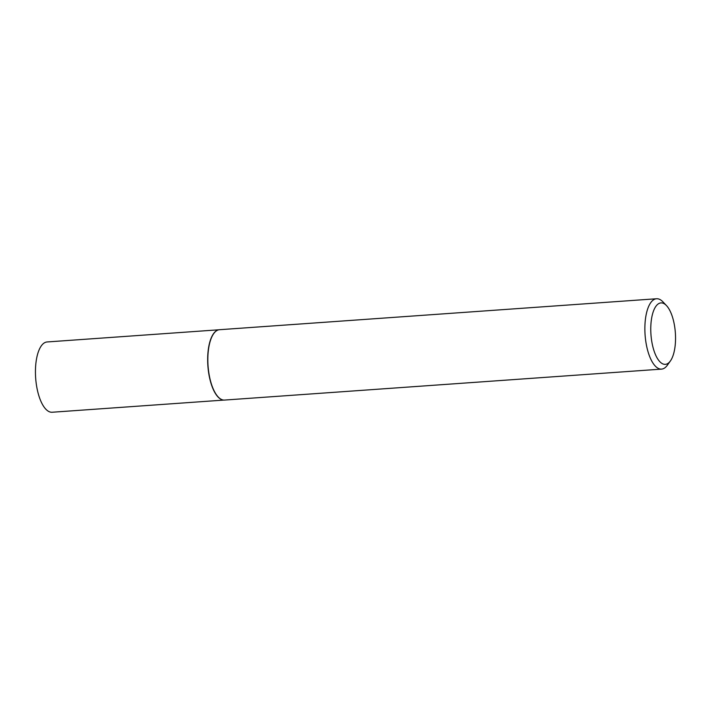 <?xml version="1.0" encoding="UTF-8"?>
<svg xmlns="http://www.w3.org/2000/svg" width="711" height="711" viewBox="0 0 711 711"><rect width="100%" height="100%" fill="white"/><g stroke="black" fill="none" stroke-linecap="round" stroke-linejoin="round"><path stroke-width="1.07" d="M223.352 400.035A35.239 13.998 -94.1 0 1 223.254 400.026A35.239 13.998 -94.1 0 1 207.772 355.393A35.239 13.998 -94.1 0 1 218.295 329.931A35.239 13.998 -94.1 0 1 218.384 329.904M223.885 400.08L52.107 412.247A35.239 13.998 -94.1 0 1 35.55 367.596A35.239 13.998 -94.1 0 1 47.13 341.955L218.908 329.78M670.393 360.966L667.345 365.223A35.274 14.007 -94.1 0 1 661.55 369.116L224.516 400.071A35.274 14.007 -94.1 0 1 223.441 400.044A35.274 14.007 -94.1 0 1 207.941 355.376A35.274 14.007 -94.1 0 1 218.473 329.886A35.274 14.007 -94.1 0 1 219.53 329.708L656.564 298.753A35.274 14.007 -94.1 0 1 662.856 301.784L666.474 305.579A30.795 12.229 85.9 0 0 650.858 325.336A30.795 12.229 85.9 0 0 656.831 357.446A30.795 12.229 85.9 0 0 670.393 360.966A30.795 12.229 85.9 0 0 675.45 341.955A30.795 12.229 85.9 0 0 666.474 305.579M661.55 369.116A35.274 14.007 -94.1 0 1 644.975 324.412A35.274 14.007 -94.1 0 1 656.564 298.753"/></g></svg>
